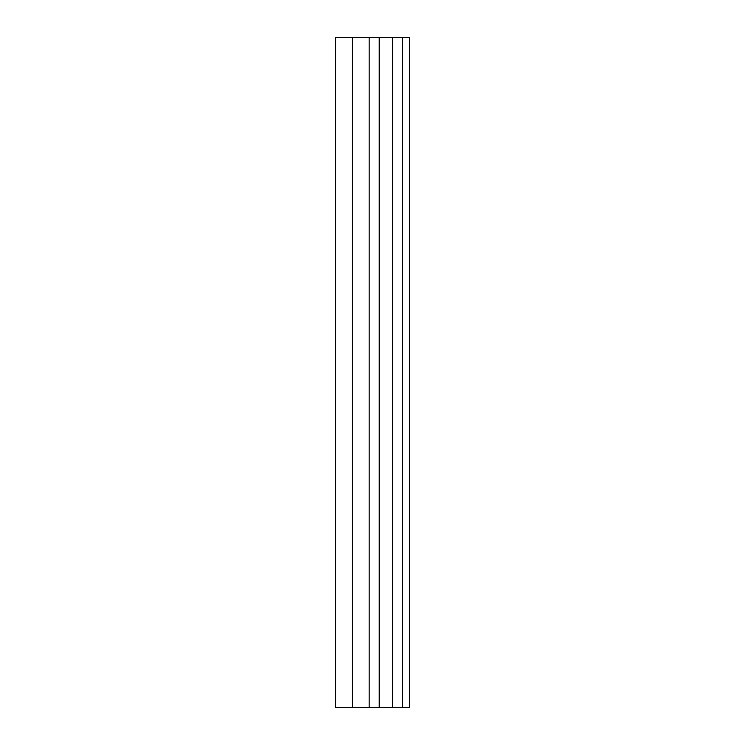 <?xml version="1.0" encoding="UTF-8"?>
<svg xmlns="http://www.w3.org/2000/svg" width="745" height="745" viewBox="0 0 745 745"><rect width="100%" height="100%" fill="white"/><g stroke="black" fill="none" stroke-linecap="round" stroke-linejoin="round"><path stroke-width="1.12" d="M369.147 707.75L409.378 707.75L402.673 707.75L402.673 37.25L392.615 37.25L392.615 707.75L402.673 707.75L402.673 37.25L392.615 37.25L392.615 707.75L379.205 707.75L379.205 37.25L392.615 37.25L369.147 37.25L369.147 707.75L379.205 707.75L379.205 37.25L369.147 37.25L369.147 707.75L352.385 707.75L352.385 37.25L369.147 37.25M358.829 707.75L352.385 707.75L352.385 37.25L335.623 37.25L335.623 707.75L352.385 707.75L335.623 707.75L335.623 37.25L358.829 37.25M402.673 37.25L409.378 37.25L402.673 37.25M409.378 707.75L409.378 37.25L409.378 707.75"/></g></svg>
